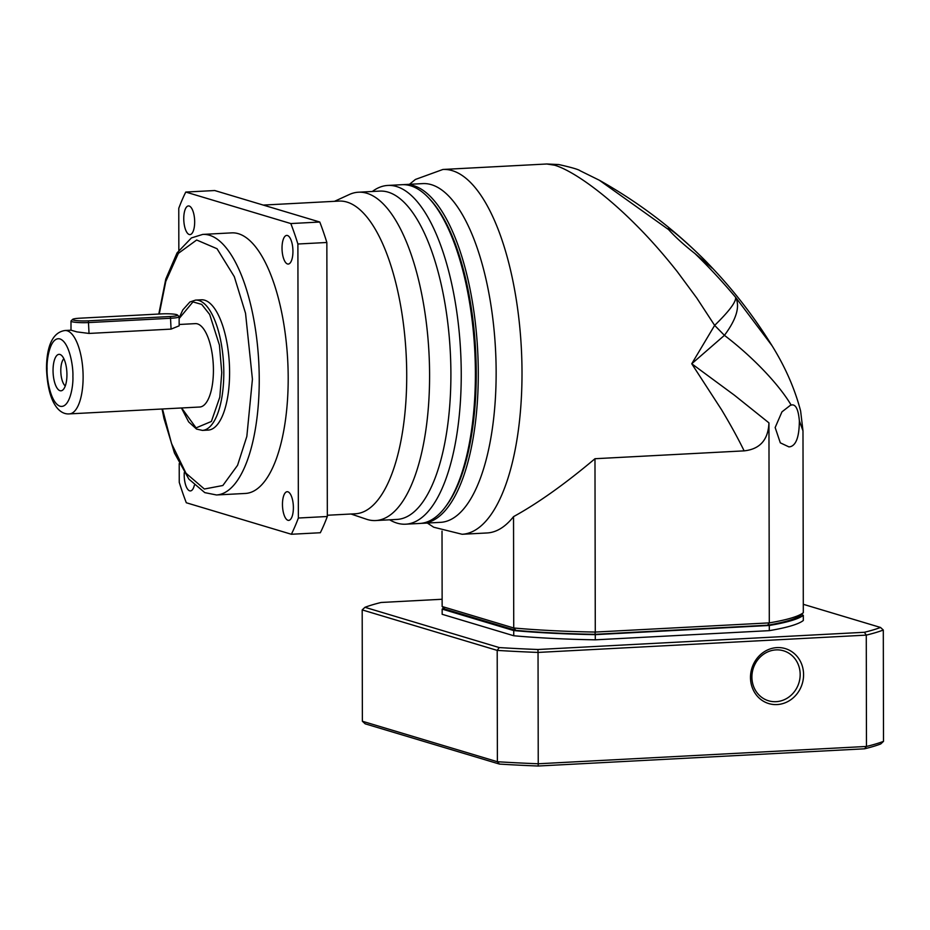 <?xml version="1.0" encoding="UTF-8"?>
<svg xmlns="http://www.w3.org/2000/svg" width="930" height="930" viewBox="0 0 930 930"><rect width="100%" height="100%" fill="white"/><g stroke="black" fill="none" stroke-linecap="round" stroke-linejoin="round"><path stroke-width="1.4" d="M403.388 184.663A169.609 63.984 87 0 1 404.829 184.547L422.685 183.605A169.609 63.984 87 0 1 496.143 372.325A169.609 63.984 87 0 1 440.553 522.346L422.697 523.288A169.609 63.984 87 0 1 421.244 523.323M487.088 532.96A182.652 68.913 -93 0 0 513.534 516.638C537.912 503.235 565.056 483.925 594.979 458.723L744.128 450.864C738.199 438.658 730.678 424.94 721.552 409.735L691.746 363.758L714.647 325.384L696.779 298.03L677.331 271.723C663.055 253.669 648.931 237.72 634.958 223.898C605.477 194.335 573.485 170.946 554.733 165.226L546.759 163.994L442.901 169.469A182.652 68.913 87 0 1 452.201 170.632A182.652 68.913 87 0 1 522.009 372.709A182.652 68.913 87 0 1 462.14 534.273L487.088 532.96M404.829 184.547A169.609 63.984 87 0 1 478.287 373.267A169.609 63.984 87 0 1 422.697 523.288M772.691 346.762L772.051 345.728C728.655 275.792 671.076 220.619 599.315 180.222L668.6 229.605L668.182 228.548M668.054 228.745C668.751 225.816 703.929 258.063 711.938 267.852L711.973 268.038M711.938 267.852L694.942 253.553C705.161 263.411 719.157 277.71 735.665 297.368C736.13 301.936 729.12 311.271 714.647 325.384L724.423 335.346L691.746 363.758L734.421 395.215L768.947 422.871C768.215 439.844 759.95 449.167 744.128 450.864M772.051 345.728L735.665 297.368C740.187 306.586 736.432 319.246 724.423 335.346C752.754 356.864 778.98 384.497 791.128 405.05C795.58 403.818 798.324 409.061 799.358 420.779C799.265 436.228 796.336 444.842 790.581 446.632L788.966 446.912L780.305 442.831L775.155 427.533L781.956 411.851L790.5 405.213L791.988 404.945M429.381 198.706A168.039 63.403 87 0 1 476.241 373.163A168.039 63.403 87 0 1 445.621 506.629M594.979 458.723L595.281 632.063L769.296 622.879L768.947 422.871M513.534 516.638L513.732 627.983A182.652 22.657 -0.1 0 0 595.281 632.063L594.956 634.318L767.634 625.204L769.296 622.879A182.652 22.657 -0.1 0 0 803.311 612.707L802.985 430.881L799.358 420.779M442.145 606.511L444.842 609.057L515.871 630.354L513.732 627.983L442.145 606.511L442.017 531.123M668.6 229.605C675.11 236.871 683.899 244.846 694.942 253.553M515.871 630.354A180.048 22.332 -0.1 0 0 594.956 634.318M800.637 411.118L802.985 430.881M767.634 625.204A180.048 22.332 -0.1 0 0 800.625 615.335L803.311 612.707M372.325 191.487L373.011 190.987A169.609 63.984 87 0 1 387.798 185.442L401.934 184.698A169.609 63.984 87 0 1 428.742 198.02L430.02 199.38A168.039 63.403 87 0 1 476.241 373.163A168.039 63.403 87 0 1 446.191 505.885L445.063 507.385A169.609 63.984 87 0 1 419.802 523.451L405.654 524.195A169.609 63.984 87 0 1 390.379 520.23L389.635 519.812M428.742 198.02A169.609 63.984 87 0 1 475.393 373.418A169.609 63.984 87 0 1 445.063 507.385M387.798 185.442A169.609 63.984 87 0 1 461.245 374.162A169.609 63.984 87 0 1 405.654 524.195M334.521 201.322L349.308 194.521A164.389 62.019 87 0 1 358.387 192.219L379.707 191.103A164.389 62.019 87 0 1 450.899 374.011A164.389 62.019 87 0 1 397.029 519.417L375.708 520.544A164.389 62.019 87 0 1 366.432 519.219L351.005 514.011M358.387 192.219A164.389 62.019 87 0 1 429.59 375.139A164.389 62.019 87 0 1 375.708 520.544M263.248 205.077L338.915 201.089A156.566 59.067 87 0 1 406.724 375.29A156.566 59.067 87 0 1 355.411 513.779L327.325 515.255M282.464 504.409A14.357 5.417 87 0 1 287.172 491.714A14.357 5.417 87 0 1 293.38 507.687A14.357 5.417 87 0 1 288.684 520.382A14.357 5.417 87 0 1 282.464 504.409M282.023 248.101A14.357 5.417 87 0 1 286.719 235.406A14.357 5.417 87 0 1 292.938 251.367A14.357 5.417 87 0 1 288.23 264.062A14.357 5.417 87 0 1 282.023 248.101M183.756 218.631A14.357 5.417 87 0 1 188.453 205.937A14.357 5.417 87 0 1 194.672 221.91A14.357 5.417 87 0 1 189.964 234.604A14.357 5.417 87 0 1 183.756 218.631M194.358 485.286A14.357 5.417 87 0 1 190.418 490.924A14.357 5.417 87 0 1 184.198 474.951A14.357 5.417 87 0 1 184.28 472.556M202.74 234.406L231.698 232.872A130.467 49.22 87 0 1 288.195 378.045A130.467 49.22 87 0 1 245.439 493.446L216.481 494.969A130.467 49.22 87 0 0 259.238 379.568A130.467 49.22 87 0 0 202.74 234.406L191.417 237.929L177.072 252.879L165.796 279.047L158.798 314.038M195.556 300.099L201.345 299.797A65.24 24.61 87 0 1 229.594 372.384A65.24 24.61 87 0 1 208.215 430.09L202.426 430.392A65.24 24.61 87 0 0 223.805 372.686A65.24 24.61 87 0 0 195.556 300.099L189.871 302.006L182.803 309.923L179.13 317.874M179.141 324.489L195.346 323.628A41.745 15.752 87 0 1 213.423 370.082A41.745 15.752 87 0 1 199.741 407.015L69.436 413.885A41.745 15.752 87 0 0 83.119 376.964A41.745 15.752 87 0 0 65.03 330.51C50.615 332.498 46.593 350.784 46.5 368.338C47.721 401.667 58.671 414.896 69.436 413.885M53.045 370.5A18.263 6.894 87 0 1 60.671 354.76A18.263 6.894 87 0 1 66.937 374.662A18.263 6.894 87 0 1 62.543 390.216A18.263 6.894 87 0 1 53.045 370.5M63.856 358.724A14.357 5.417 -93 0 0 60.799 370.617A14.357 5.417 -93 0 0 65.286 385.95M319.781 222.026L290.823 223.56L185.768 192.057L214.725 190.534L319.781 222.026A208.75 78.759 87 0 1 326.849 242.486L327.325 516.499A208.75 78.759 87 0 1 320.327 532.739L291.369 534.262L186.314 502.758A208.75 78.759 87 0 1 179.246 482.31L179.211 463.559M327.325 516.499L298.367 518.022A208.75 78.759 87 0 1 291.369 534.262M298.367 518.022L297.891 244.009L326.849 242.486M290.823 223.56A208.75 78.759 87 0 1 297.891 244.009M178.839 250.193L178.769 208.297A208.75 78.759 87 0 1 185.768 192.057M177.467 315.003A11.486 1.43 179.9 0 1 170.446 316.502L88.397 320.827A11.486 1.43 179.9 0 1 72.645 319.362A11.486 1.43 179.9 0 1 79.666 318.211L161.715 313.887A11.486 1.43 179.9 0 1 177.467 315.003L179.025 316.525A13.043 1.616 179.9 0 1 179.13 316.723L179.153 325.825L171.062 329.115L89.024 333.44L76.806 331.871L71.029 330.185L65.03 330.51M179.13 316.723A13.043 1.616 179.9 0 1 171.05 318.234L89.001 322.559A13.043 1.616 179.9 0 1 70.994 321.094A13.043 1.616 179.9 0 1 71.087 320.897L72.645 319.362M751.905 677.052A26.098 23.948 106.7 0 0 768.54 700.778A26.098 23.948 106.7 0 0 776.085 701.673A26.098 23.948 106.7 0 0 800.172 674.506A26.098 23.948 106.7 0 0 783.525 650.791A26.098 23.948 106.7 0 0 775.992 649.896A26.098 23.948 106.7 0 0 751.905 677.052M777.073 704.568A28.702 26.342 -73.3 0 1 750.487 677.482A28.702 26.342 -73.3 0 1 776.98 647.606A28.702 26.342 -73.3 0 1 803.578 674.68A28.702 26.342 -73.3 0 1 777.073 704.568M803.288 604.302L880.524 627.459A271.374 33.666 179.9 0 1 864.389 632.284L537.935 649.5A271.374 33.666 179.9 0 1 499.236 647.571L364.955 607.302A271.374 33.666 179.9 0 1 381.102 602.477L442.134 599.257M595.293 639.828L595.281 634.644A182.652 22.657 179.9 0 1 513.732 630.563L442.157 609.104L442.157 614.288L513.744 635.748A182.652 22.657 -0.1 0 0 595.293 639.828L769.308 630.645A182.652 22.657 -0.1 0 0 803.322 620.473L803.311 615.3L801.288 614.683M880.524 627.459L883.302 630.029L883.5 741.361L880.722 743.965A271.374 33.666 -0.1 0 1 864.586 748.801L866.469 746.453L866.272 635.12L864.389 632.284M362.375 721.25L497.387 761.728L499.445 764.076L365.165 723.819L362.375 721.25L362.189 609.906L364.955 607.302M362.189 609.906L497.201 650.396L499.236 647.571M499.445 764.076A271.374 33.666 -0.1 0 0 538.145 766.018L538.238 763.774A273.978 33.98 -0.1 0 1 497.387 761.728L497.201 650.396A273.978 33.98 -0.1 0 0 538.04 652.43L537.935 649.5M883.5 741.361A273.978 33.98 -0.1 0 1 866.469 746.453L538.238 763.774L538.04 652.43L866.272 635.12A273.978 33.98 -0.1 0 0 883.302 630.029M803.311 615.3A182.652 22.657 179.9 0 1 769.296 625.471L769.308 630.645M595.281 634.644L769.296 625.471M513.732 630.563L513.744 635.748M442.157 609.104A182.652 22.657 179.9 0 1 443.726 607.999M538.145 766.018L864.586 748.801M159.263 314.015L165.784 281.43L178.351 253.344L196.66 240.01L217.039 248.729L234.314 276.675L245.543 313.317L252.425 379.231L246.834 436.437L237.557 465.314L222.851 485.507L204.356 489.017L185.977 473.207L171.527 443.517L162.494 408.979M179.13 318.548L192.952 301.901L201.705 304.412L209.68 314.468L219.422 345.077L221.758 372.581L219.806 397.168L211.389 421.453L196.067 427.893L181.629 407.968M47.093 368.71C46.558 358.713 50.383 336.509 59.939 338.915C69.483 342.24 73.4 366.757 72.9 376.452C73.435 386.45 69.599 408.642 60.055 406.236C50.499 402.911 46.581 378.405 47.093 368.71M171.062 329.115L170.446 316.502M88.397 320.827L89.024 333.44M442.901 169.469L415.408 179.455L409.467 184.303M462.14 534.273L433.752 527.24L427.335 523.044M599.315 180.222L580.157 170.771C578.623 169.481 571.497 167.412 558.779 164.552L546.747 163.982M772.074 345.762L772.074 345.762C785.385 367.234 794.906 389.019 800.649 411.13M162.064 409.002L163.971 418.454L174.456 453.015L188.871 479.124L204.798 492.633L216.481 494.969M181.431 407.979L188.639 421.871L196.544 429.079L202.426 430.392M70.994 321.094L71.005 330.197"/></g></svg>
